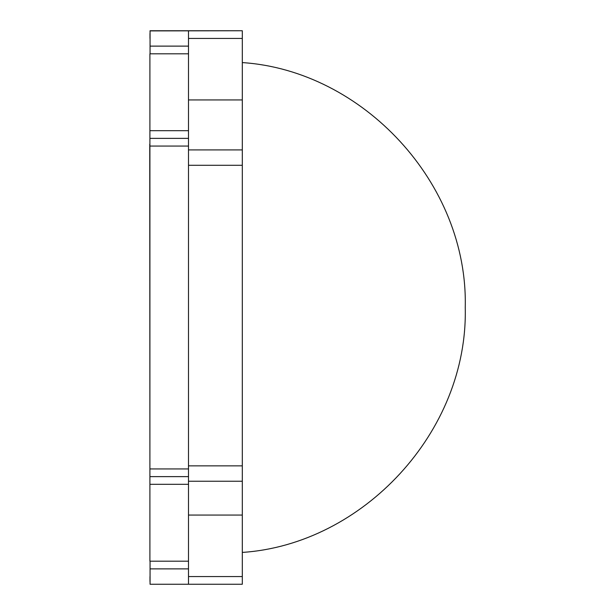 <?xml version="1.0" encoding="UTF-8"?>
<svg xmlns="http://www.w3.org/2000/svg" width="615" height="615" viewBox="0 0 615 615"><rect width="100%" height="100%" fill="white"/><g stroke="black" fill="none" stroke-linecap="round" stroke-linejoin="round"><path stroke-width="0.92" d="M149.753 144.141L149.906 470.859L149.753 144.141M149.983 576.562L149.983 581.552M150.06 53.812L150.06 46.125L188.498 46.125L188.498 30.75L150.06 30.75L150.06 46.125L188.498 46.125L188.498 30.75L242.31 30.75L149.983 30.904M149.983 33.448L149.983 38.453M242.31 576.562L242.31 584.25L188.498 584.25L242.31 584.25L242.31 515.062L242.31 576.562L188.498 576.562L242.31 576.562M242.31 165.281L242.31 481.238L188.498 481.238L242.31 481.238L242.31 165.281L188.498 165.281L242.31 165.281L242.31 99.938L188.498 99.938L242.31 99.938L242.31 30.75L242.31 38.438L188.498 38.438L242.31 38.438L242.31 159.4M149.906 476.625L188.498 476.625L188.498 468.938L149.906 468.938L188.498 468.938L188.498 146.062L149.906 146.062L149.906 476.625L188.498 476.625L188.498 484.312L149.906 484.312L149.906 561.188L149.906 53.812L188.498 53.812L149.906 53.812L149.906 130.688L188.498 130.688L188.498 53.812L188.498 138.375L149.906 138.375L149.906 146.062L188.498 146.062L188.498 138.375L149.906 138.375M149.906 136.123L149.906 130.688L188.498 130.688L188.498 136.123M242.31 481.238L242.31 515.062L188.498 515.062L242.31 515.062L242.31 481.238M242.31 149.906L188.498 149.906L242.31 149.906M188.498 46.125L188.498 53.812L188.498 46.125M188.498 478.877L188.498 561.188L149.906 561.188L188.498 561.188L188.498 484.312L149.906 484.312M150.06 584.25L188.498 584.25L188.498 568.875L150.06 568.875L150.06 584.25L188.498 584.25L188.498 568.875L150.06 568.875L150.06 561.188M242.31 465.863L188.498 465.863L242.31 465.863M188.498 138.375L188.498 476.625M188.498 561.188L188.498 568.875L188.498 561.188M242.31 283.354L242.31 134.208M242.31 213.597L242.31 217.264M242.31 259.884L242.318 277.934M242.31 331.646L242.318 336.551M242.31 355.478L242.31 401.403M242.31 480.799L242.31 404.855M242.31 478.585L242.31 480.638M242.31 401.426L242.31 331.608M242.31 62.584C362.604 70.548 468.284 183.116 465.248 307.5C468.284 431.891 362.604 544.452 242.31 552.416"/></g></svg>
